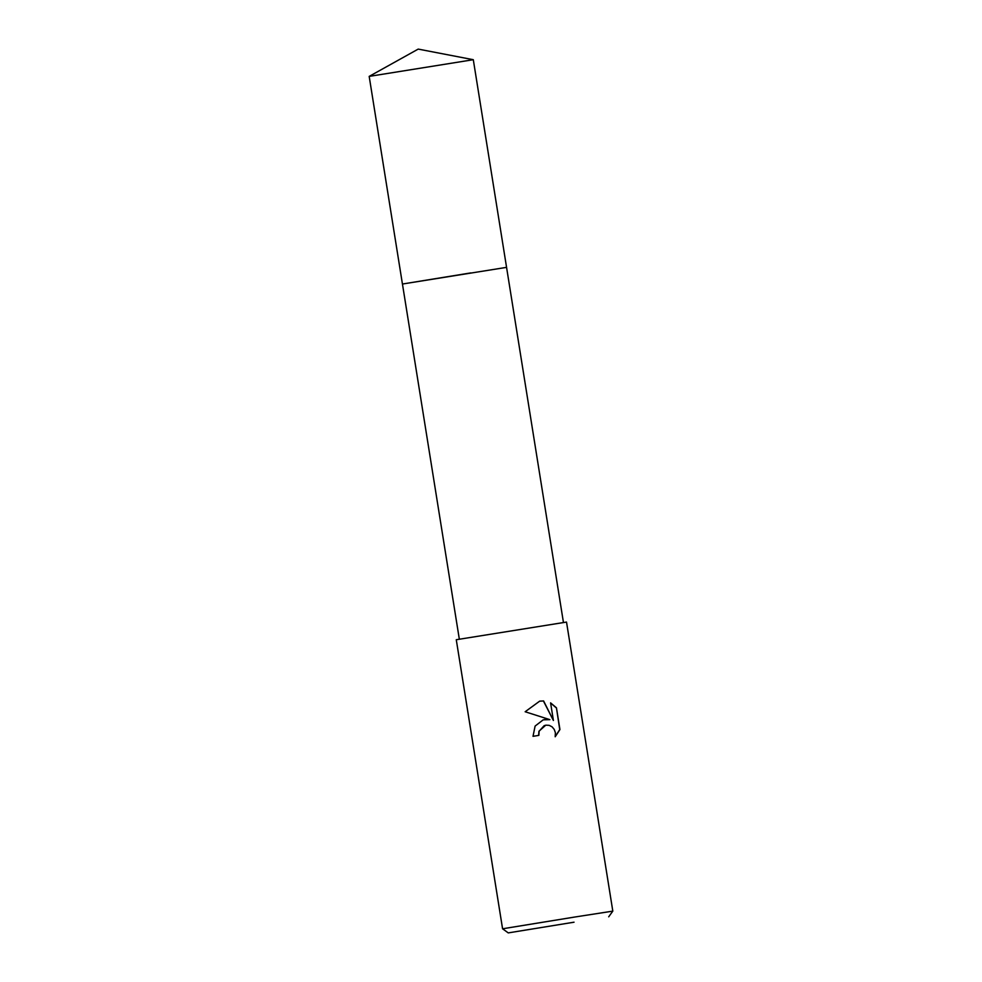 <?xml version="1.0" encoding="UTF-8"?>
<svg xmlns="http://www.w3.org/2000/svg" width="982" height="982" viewBox="0 0 982 982"><rect width="100%" height="100%" fill="white"/><g stroke="black" fill="none" stroke-linecap="round" stroke-linejoin="round"><path stroke-width="1.47" d="M369.183 76.387L473.299 59.706L418.209 49.1L369.183 76.387L402.436 284.031L506.565 267.362L563.447 622.49M470.648 272.935L402.436 284.031L470.648 272.935M543.206 719.831L549.871 719.646L525.149 711.754L539.658 701.16L543.598 700.927L553.406 720.481L550.583 702.854L556.45 707.813L559.936 729.552L555.186 736.77L555.382 732.695L554.241 729.43L552.08 726.84L549.171 725.342L545.918 725.17L544.138 725.673L539.118 731.246L538.848 735.383L533.017 736.316L535.104 726.079L543.206 719.831M574.789 917.028L612.817 911.124L566.516 622.072L456.274 639.724L502.575 928.788L574.789 917.028M574.053 922.196L508.259 932.9L574.053 922.196M538.652 735.42L538.934 731.271L545.734 725.207M555.235 736.574L559.74 729.589L556.45 707.813M544.654 719.487L549.871 719.646M556.254 707.85L550.607 703.002M553.406 720.481L543.414 700.964L539.56 701.185M473.299 59.706L506.565 267.35M608.705 916.807L612.817 911.124M508.259 932.9L502.575 928.788M402.448 284.043L459.33 639.172"/></g></svg>
